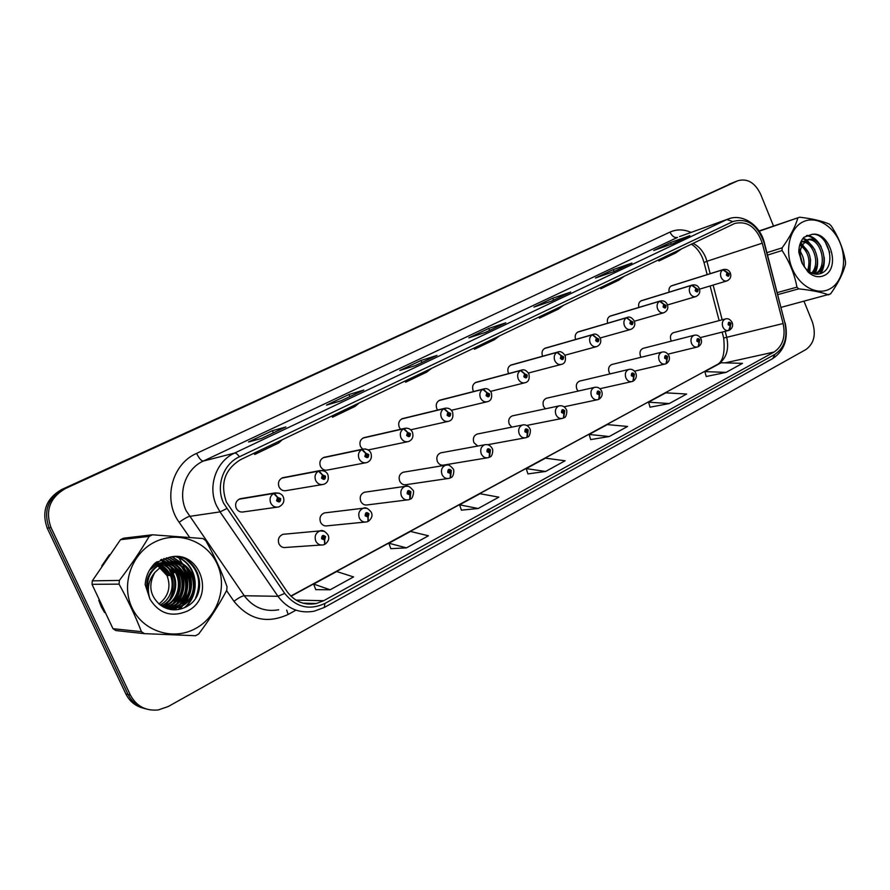 <?xml version="1.0" encoding="UTF-8"?>
<svg xmlns="http://www.w3.org/2000/svg" width="890" height="890" viewBox="0 0 890 890"><rect width="100%" height="100%" fill="white"/><g stroke="black" fill="none" stroke-linecap="round" stroke-linejoin="round"><path stroke-width="1.33" d="M326.185 512.707L324.427 512.918C320.456 514.676 319.154 517.769 320.534 522.207C322.124 525.2 324.483 526.391 327.598 525.79L364.8 522.096M365.935 492.025L364.455 492.237C360.65 493.961 359.415 496.987 360.762 501.315C362.341 504.285 364.644 505.464 367.681 504.864L407.008 499.946M404.461 472.023L403.192 472.234C399.543 473.903 398.375 476.862 399.688 481.101C401.245 484.049 403.493 485.228 406.452 484.627L447.715 478.553M441.796 452.654L440.706 452.854C437.201 454.49 436.089 457.382 437.379 461.532C438.904 464.458 441.106 465.626 443.999 465.025L486.997 457.872M477.997 433.897L477.051 434.075C473.68 435.677 472.623 438.514 473.88 442.575L477.674 446.057M513.096 415.708L512.284 415.886C509.036 417.443 508.023 420.214 509.258 424.207L511.783 427.144M547.161 398.075L546.438 398.242C543.312 399.766 542.355 402.48 543.556 406.396L545.347 408.822M580.213 380.976L579.579 381.12C576.564 382.611 575.652 385.27 576.831 389.108L578.122 391.088M612.309 364.377L611.753 364.511C608.838 365.968 607.959 368.571 609.127 372.343L610.051 373.9M643.481 348.257L642.992 348.379C640.177 349.803 639.343 352.362 640.477 356.067L641.123 357.257M673.774 332.593L673.33 332.715C670.615 334.095 669.814 336.609 670.927 340.247L671.36 341.115M285.145 534.111L283.053 534.3C278.904 536.091 277.524 539.273 278.926 543.812C280.55 546.816 282.953 548.018 286.146 547.417L321.001 545.025M284.199 477.418L282.775 477.696C278.904 479.521 277.647 482.603 279.037 486.93C280.751 490.079 283.265 491.291 286.58 490.546L321.969 484.627M325.184 457.093L323.993 457.349C320.278 459.129 319.087 462.144 320.445 466.382C322.136 469.497 324.583 470.699 327.809 469.976L365.423 462.833M364.867 437.435L363.865 437.669C360.294 439.404 359.171 442.352 360.483 446.491L362.63 449.172M403.315 418.411L402.458 418.611C399.02 420.314 397.952 423.184 399.243 427.256L400.6 429.269M440.572 399.977L439.838 400.166C436.534 401.813 435.51 404.639 436.779 408.621L437.613 410.056M476.684 382.122L476.05 382.3C472.868 383.901 471.889 386.661 473.124 390.577L473.625 391.511M511.705 364.811L511.16 364.967C508.079 366.535 507.155 369.239 508.368 373.088L508.602 373.578M545.692 348.023L545.203 348.168C542.232 349.692 541.343 352.351 542.533 356.122L542.589 356.245M241.869 498.456L240.155 498.734C236.106 500.614 234.782 503.773 236.206 508.201C237.953 511.372 240.523 512.584 243.927 511.839L276.857 507.2M578.667 331.736L578.233 331.859C575.441 333.294 574.562 335.819 575.607 339.457M610.685 315.917L610.306 316.039C607.692 317.352 606.824 319.732 607.681 323.204M641.779 300.564L641.445 300.664C639.009 301.877 638.141 304.135 638.842 307.439M671.16 285.979L722.791 269.792L726.963 272.607L726.396 275.11C728.287 277.001 729.21 276.545 729.166 273.719L723.336 269.536L671.705 285.734C669.414 286.858 668.557 288.994 669.135 292.143M101.215 606.669L104.553 612.531L98.779 600.327L101.215 606.669M180.525 609.038L182.339 605.734L180.525 609.038M182.773 604.844L184.441 600.85L182.773 604.844M185.142 598.825C188.113 589.169 188.113 579.601 185.131 570.145C188.113 579.601 188.113 589.169 185.142 598.825M184.497 568.321L183.029 564.839L184.497 568.321M226.36 501.993C219.997 483.47 224.781 469.341 240.701 459.585L734.773 223.435C747.455 220.687 756.622 227.262 762.274 243.17L783.122 323.526C785.781 336.62 782.744 346.121 774.044 352.051L323.693 600.706L316.306 603.52C304.413 605.656 294.668 601.673 287.047 591.538L226.36 501.993M223.657 503.317L284.711 593.408C295.892 607.28 309.297 610.629 324.928 603.431L774.968 354.32C784.513 347.812 787.828 337.377 784.913 323.037L764.087 242.748C757.501 224.625 747.077 217.572 732.793 221.588L239.421 456.781C223.156 464.057 215.458 486.385 223.657 503.317M143.524 708.229C135.502 706.204 129.617 701.431 125.857 693.922L47.237 528.159C41.352 511.427 46.146 498.567 61.61 489.567L733.638 182.394L63.535 489.033C47.993 498.077 43.187 511.016 49.095 527.837L128.115 694.5C131.909 702.065 137.828 706.86 145.882 708.885C137.828 706.86 131.909 702.065 128.115 694.5L49.095 527.837C43.187 511.016 47.993 498.077 63.535 489.033L737.877 180.715L65.482 488.499C49.873 497.588 45.034 510.593 50.975 527.514L130.407 695.101C136.437 706.204 145.726 711.143 158.287 709.942L168.232 706.527L805.962 349.514C814.183 343.44 816.308 334.195 812.303 321.791L804.037 301.365M689.383 235.828L670.548 242.536L653.694 250.502L672.818 243.671L689.861 235.605M671.249 244.227L670.548 242.536M631.466 263.251L613.266 269.603L595.466 278.014L613.922 271.572L631.933 263.04M614.056 271.483L613.266 269.603M570.234 292.254L552.768 298.195L533.944 307.083L551.611 301.076L570.679 292.042M553.58 300.13L552.768 298.195M285.568 427.078L272.407 430.682L248.477 441.985L261.526 438.459L285.901 426.922M273.375 432.829L272.407 430.682M363.443 390.198L348.947 394.504L326.485 405.128L340.948 400.845L363.81 390.02M349.881 396.606L348.947 394.504M436.567 355.566L420.937 360.495L399.799 370.485L415.497 365.545L436.968 355.377M421.827 362.53L420.937 360.495M505.375 322.97L488.755 328.443L468.83 337.855L485.584 332.348L505.798 322.77M489.611 330.424L488.755 328.443M182.661 564.082L178.489 557.251L182.661 564.082M109.448 554.692L101.772 565.895L109.448 554.692M773.532 226.071L760.627 194.209C754.987 182.65 747.4 178.156 737.877 180.715M650.056 407.186L669.269 403.559L686.635 394.025L665.765 392.835L648.554 402.18L650.067 407.242M706.248 376.503L726.062 372.376L742.505 363.354L721.156 362.753L704.847 371.608L706.271 376.559M461.409 510.148L478.164 508.502L498.834 497.154L479.977 493.728L459.574 504.808L461.432 510.215M390.821 548.674L406.474 547.862L428.446 535.791L410.512 531.452L388.852 543.223L390.844 548.741M315.761 589.647L330.146 589.77L353.564 576.92L336.698 571.536L313.647 584.062L315.794 589.714M590.704 439.582L609.216 436.534L627.584 426.455L607.28 424.597L589.102 434.465L590.715 439.638M545.626 471.455L565.094 460.764L545.459 458.172L526.212 468.618L527.937 473.903L545.626 471.455L526.212 468.618M479.632 345.365L474.503 349.247L473.892 348.112M499.624 335.808L494.384 339.724L474.503 349.247M410.368 378.484L405.651 382.199L405.017 381.031M431.583 368.338L426.733 372.109L405.651 382.199M336.765 413.661L332.526 417.21L331.881 415.997M359.326 402.881L354.932 406.485L332.526 417.21M258.411 451.119L254.718 454.456L254.062 453.199M282.442 439.638L278.581 443.031L254.718 454.456M544.947 314.137L539.451 318.153L538.851 317.051M563.815 305.114L558.23 309.164L539.451 318.153M606.624 284.655L600.828 288.772L600.238 287.704M624.469 276.123L618.583 280.272L600.828 288.772M664.975 256.765L658.9 260.981L658.322 259.936M681.862 248.688L675.721 252.927L658.9 260.981M478.164 508.502L459.574 504.808M406.474 547.862L388.852 543.223M330.146 589.77L313.647 584.062M609.216 436.534L589.102 434.465M669.269 403.559L648.554 402.18M726.062 372.376L704.847 371.608M239.01 499.223L273.631 493.472L277.535 497.499L276.567 500.692C279.226 502.828 280.595 502.138 280.684 498.623L277.713 497.41L279.449 499.245L278.893 500.592L277.802 500.069L278.259 498.756M277.713 497.41L274.165 493.205L279.404 493.194M239.521 498.978L274.165 493.205M278.192 498.789L277.535 497.499M324.917 544.202L324.661 539.83L325.595 536.67C323.003 534.578 321.679 535.279 321.601 538.773L324.494 539.93L322.803 538.139L323.382 536.781L324.394 537.293L324.661 539.83M323.37 538.65L323.96 538.606M324.494 539.93L324.616 544.424L323.348 544.858C320 545.492 317.463 544.213 315.75 541.02C314.259 536.181 315.694 532.798 320.055 530.896L324.561 531.363M323.293 538.617L324.027 538.561M281.718 478.153L318.464 471.144L322.425 475.038L321.501 478.153C324.071 480.277 325.395 479.61 325.473 476.161L322.603 474.949L324.283 476.762L323.749 478.075L322.692 477.563L323.126 476.272M322.603 474.949L318.987 470.888L322.936 470.543M282.208 477.908L318.987 470.888M323.059 476.306L322.425 475.038M323.014 457.772L361.729 449.606L365.723 453.377L364.833 456.425C367.336 458.517 368.616 457.883 368.671 454.501L365.89 453.288L367.526 455.079L367.025 456.359L365.99 455.847L366.402 454.59M365.89 453.288L362.23 449.35L365.267 448.905M323.493 457.538L362.23 449.35M366.335 454.623L365.723 453.377M362.953 438.069L403.482 428.813L407.509 432.462L406.663 435.444C409.089 437.524 410.323 436.901 410.368 433.586L407.665 432.384L409.255 434.142L408.788 435.399L407.776 434.887L408.176 433.664M407.665 432.384L403.96 428.568L406.363 428.101M363.409 437.836L403.96 428.568M408.109 433.697L407.509 432.462M401.601 418.99L443.799 408.733L447.87 412.27L447.058 415.196C449.406 417.243 450.607 416.642 450.629 413.394L448.026 412.192L449.561 413.939L449.116 415.163L448.126 414.651L448.516 413.45M448.026 412.192L444.277 408.499L446.213 408.054M402.058 418.767L444.277 408.499M448.449 413.483L447.87 412.27M368.249 521.284L368.115 516.912L369.005 513.819C366.502 511.761 365.212 512.429 365.156 515.844L367.948 517.001L366.313 515.243L366.858 513.919L367.848 514.431L368.115 516.912M367.948 517.001L367.948 521.495L366.769 521.896C363.509 522.53 361.04 521.262 359.349 518.091C357.891 513.363 359.249 510.081 363.409 508.212L366.925 508.301M366.847 515.733L367.492 515.666M410.068 499.157L410.902 491.77C408.466 489.723 407.22 490.379 407.175 493.728L409.889 494.885L408.299 493.138L408.81 491.847L409.778 492.359L410.045 494.807M409.889 494.885L409.767 499.357L408.666 499.746C405.495 500.369 403.081 499.112 401.423 495.964C399.999 491.347 401.279 488.143 405.25 486.329L408.043 486.24M408.866 493.65L409.445 493.572M450.451 477.797L451.352 470.476C448.983 468.452 447.792 469.086 447.759 472.368L450.385 473.536L448.838 471.8L449.328 470.543L450.273 471.044L450.54 473.447M450.385 473.536L450.151 477.986L449.127 478.353C446.035 478.976 443.676 477.719 442.041 474.593C440.65 470.087 441.863 466.95 445.679 465.192L447.893 465.014M81.591 600.594L87.209 612.442M167.498 574.361L163.615 567.597M164.038 607.358L164.939 606.39M165.596 605.634L168.499 601.596M169.868 599.104C173.706 590.971 174.251 582.739 171.481 574.373M171.247 573.739L169.178 569.311M167.943 567.331L165.562 564.26M165.062 563.715L165.062 563.715C183.262 568.688 184.453 597.468 166.419 605.701L163.359 606.991M164.839 563.47L164.149 562.78M163.994 562.625L160.612 559.799M156.295 562.202L157.085 563.025M158.843 565.183L160.011 566.963M157.085 561.69L158.565 562.758M158.631 562.814L159.21 563.281M160.4 564.338L161.746 565.706M162.892 567.041L167.431 575.396M195.388 628.618C217.939 616.67 227.818 586.588 217.138 563.871C206.792 540.998 177.989 530.44 154.982 541.921C131.82 553.068 120.684 584.185 131.976 607.703C142.923 631.388 172.994 640.911 195.388 628.618M144.414 633.647L195.511 635.727L198.67 634.025C209.74 619.262 219.107 604.666 226.761 590.259L227.017 586.677C221.51 571.324 214.412 555.939 205.712 540.542L202.864 538.528L152.424 534.79L149.186 536.381L120.506 539.685L92.304 580.859L92.004 584.318L112.986 628.707L115.8 630.554L144.414 633.647L141.432 631.666C135.358 615.991 127.904 600.149 119.071 584.129L92.004 584.318M152.424 534.79L123.565 538.194L120.506 539.685M161.813 606.046L162.859 605.556C180.058 597.668 179.913 570.523 162.97 564.427M161.424 605.79L161.98 605.523C179.669 597.435 178.779 569.3 160.99 564.06M162.97 606.769L165.529 605.667C183.307 597.535 182.45 569.244 164.617 563.904M164.861 607.748L170.046 605.856C189.092 597.19 186.444 566.463 166.842 563.036M164.494 607.581L169.133 605.812C187.912 597.257 185.654 567.019 166.386 563.192M166.263 608.337L173.728 606.001C198.392 594.776 184.53 554.848 160.133 563.225L156.295 564.761L149.464 570.212M165.929 608.204L172.793 605.968C197.435 594.765 183.585 554.915 159.232 563.27L151.044 567.753M167.554 608.716L172.204 608.093L177.466 606.157C202.308 594.843 188.335 554.592 163.782 563.025L159.922 564.583C149.62 570.824 145.793 580.113 148.463 592.451M167.131 608.649L176.52 606.123C201.318 594.832 187.378 554.659 162.87 563.081L159.01 564.627C147.273 572.281 143.98 582.839 149.119 596.3M167.186 608.66L175.964 608.259L181.26 606.312C206.28 594.909 192.207 554.337 167.498 562.836L163.604 564.394L154.816 572.481C148.04 585.086 149.876 595.933 160.322 605.022L160.845 605.367C168.321 610.395 176.198 611.152 184.486 607.648C213.022 595.399 197.38 549.508 168.822 557.496L155.361 562.858C149.164 568.766 145.771 576.019 145.181 584.619L149.965 599.137C159.076 613.622 171.503 617.627 187.245 611.141C216.659 597.223 199.883 548.084 168.822 557.496M167.509 608.771L175.018 608.215L180.303 606.279C205.279 594.887 191.239 554.392 166.564 562.88L162.681 564.438M160.222 604.944C176.431 596.678 175.975 570.779 159.699 564.705M159.232 564.516L157.864 564.026M157.408 563.893L156.05 563.559M155.605 563.47L154.838 563.348M158.976 603.987C168.544 596.345 171.225 586.866 167.008 575.574L163.371 569.934L157.986 565.706M159.266 564.939C164.094 567.241 167.554 570.768 169.656 575.507L167.008 575.574L157.819 565.817M158.809 564.738L157.43 564.216M156.974 564.071L155.617 563.704M162.826 564.371L161.424 563.871M160.968 563.737L159.588 563.392M159.132 563.303L155.261 562.947M160.534 563.915L159.154 563.537M158.698 563.437L155.194 563.003L162.28 563.259M164.583 563.57L163.182 563.214M162.725 563.125L155.094 563.103M164.138 563.759L162.737 563.37M166.363 562.936L156.54 563.414L153.759 564.438M165.918 563.081L154.259 563.915M167.242 575.474L160.812 565.706M159.377 564.438L158.509 563.77M157.508 563.058L156.217 562.246M149.965 599.137C146.772 589.18 148.385 580.291 154.816 572.481M157.53 565.473L156.151 564.839M155.694 564.649L154.348 564.193M157.352 565.584L155.961 564.939M155.494 564.761L154.126 564.282M112.986 628.707L141.432 631.666M92.304 580.859L119.382 580.425L119.071 584.129M119.382 580.425C130.741 565.517 140.687 550.832 149.186 536.381M172.905 573.027L173.939 572.582L171.025 567.531M169.734 565.884L167.376 563.459M166.096 562.369L161.513 559.421M167.62 608.727L168.711 607.87M169.256 607.414L171.981 604.755M173.45 603.019C181.682 590.871 182.016 578.923 174.451 567.197M173.172 565.595L170.847 563.214M170.413 562.825L169.701 562.235M169.623 562.168L163.749 558.609M170.402 609.472L172.237 608.081L171.269 608.048M172.76 607.636L175.464 605.033M176.921 603.331C185.387 590.96 185.732 578.812 177.944 566.874M176.676 565.306L174.384 562.97M173.951 562.591L173.272 562.035M173.194 561.968L166.241 557.941M173.795 609.806L175.864 608.259M176.331 607.859L179.001 605.311M180.447 603.643C189.147 591.06 189.503 578.689 181.482 566.541M180.225 565.005L177.967 562.725M177.544 562.358L169.111 557.44M178.134 609.528L182.595 605.589M184.03 603.954C192.974 591.16 193.33 578.578 185.087 566.207M183.841 564.705L172.193 557.007M184.364 607.703C201.062 593.764 196.912 563.593 176.609 557.018M195.533 598.18C201.741 582.661 198.77 569.945 186.611 560.021M173.939 572.582L172.237 568.621M170.758 566.585L168.077 563.682M166.575 562.369L161.78 559.309M168.021 608.771L169.4 607.681M170.012 607.158L173.105 604.01M174.763 601.874C181.905 590.426 182.205 579.223 175.664 568.265M174.206 566.274L171.559 563.437M171.058 562.981L170.213 562.269M170.101 562.168L164.049 558.508M170.791 609.539L172.927 607.903M173.528 607.392L176.587 604.299M178.234 602.207C185.621 590.537 185.921 579.101 179.157 567.909M177.7 565.962L175.085 563.181M174.596 562.736L173.784 562.057M173.672 561.968L166.575 557.874M174.273 609.817L176.509 608.126M177.099 607.625L180.125 604.588M181.76 602.541C189.392 590.637 189.704 578.978 182.695 567.553M181.26 565.651L178.679 562.936M178.189 562.502L169.456 557.374M178.779 609.416L183.718 604.889M185.343 602.875C193.23 590.749 193.542 578.856 186.299 567.197M184.875 565.339L172.649 556.973M185.376 607.236C201.407 593.163 197.213 563.77 177.366 557.096M197.569 594.498C201.34 581.393 198.615 570.49 189.392 561.801M167.008 575.574L169.234 574.606M169.968 574.295L172.171 573.338M174.384 572.559L173.105 573.36M172.426 573.783L170.357 575.073M829.858 288.905C842.663 282.163 847.38 260.881 840.216 243.248C833.24 225.515 815.885 215.391 802.891 221.91C789.797 228.174 784.546 249.934 792.011 268.057C799.276 286.28 817.165 295.914 829.858 288.905M781.131 307.35L830.548 293.934C838.213 283.187 843.197 273.286 845.478 264.241L845.489 261.627C843.353 248.966 838.58 237.029 831.16 225.838L829.402 224.124C822.149 220.976 812.236 218.673 799.643 217.193L759.215 231.2M815.285 274.098L816.23 273.675C831.939 266.722 821.136 233.859 807.519 239.799L802.101 245.217L800.522 249.923C799.487 257.477 801.501 264.019 806.562 269.525L806.885 269.815C811.624 274.053 816.43 275.21 821.314 273.297C838.124 266.544 827.589 231.211 811.58 234.482L803.915 237.274C800.522 241.079 798.819 246.096 798.808 252.337L802.157 263.362L808.042 272.006C813.516 276.823 818.967 277.958 824.418 275.377C841.184 267.757 829.424 230.154 811.58 234.482M804.037 266.433C804.427 260.826 803.181 255.908 800.277 251.681M800.11 251.436L798.886 249.901M802.469 263.674L800.221 254.896M800.066 254.573L798.819 252.448M808.71 271.361C812.648 258.79 809.744 249.701 800.032 244.071M807.653 270.516C810.545 260.637 808.532 252.571 801.59 246.319M801.512 246.263L799.698 245.139M812.514 273.43C824.118 263.384 812.804 236.718 800.878 241.902M811.635 273.063C821.37 263.084 812.036 239.588 800.811 242.036M814.784 274.031C829.447 267.2 820.369 236.362 807.041 240M806.54 240.111L804.86 240.767M802.157 263.362C800.11 258.267 799.543 253.572 800.455 249.278L802.101 245.217M759.07 230.977L799.643 217.193M777.293 292.576L796.939 287.147L798.753 288.861L777.816 294.601M766.935 252.649L782.132 247.843L782.099 250.524L767.569 255.085M782.132 247.843C789.953 237.029 795.171 227.117 797.807 218.095M796.939 287.147C794.581 274.242 789.641 262.038 782.099 250.524M828.757 294.901C821.526 292.232 811.524 290.207 798.753 288.861M809.166 271.684L809.811 268.624M803.614 246.085L800.41 243.014M814.239 273.92L816.43 266.933M810.111 243.86L806.218 240.333M806.084 240.256L802.836 238.576M819.99 273.764L823.128 265.198M816.686 241.613C813.471 238.075 810.056 236.095 806.429 235.683M829.702 252.437L825.019 241.457M804.36 266.911L803.803 260.403M802.424 255.653L800.321 251.292M800.155 251.024L798.942 249.222M809.8 272.095L810.579 259.557M808.554 252.56L800.677 242.347M814.94 273.942C817.22 269.436 818.032 264.263 817.365 258.434M814.851 249.723L806.974 240.022M806.919 239.989L803.169 238.131M820.869 273.475C823.617 268.958 824.73 263.518 824.196 257.154M821.259 246.997C817.521 240.011 812.804 236.139 807.085 235.394M439.037 400.522L482.781 389.319L486.863 392.757L486.085 395.616C488.376 397.652 489.533 397.074 489.545 393.881L487.019 392.679L488.51 394.404L488.087 395.594L487.13 395.093L487.498 393.925M487.019 392.679L483.226 389.097L484.828 388.696M439.471 400.311L483.226 389.097M487.442 393.947L486.863 392.757M475.305 382.633L520.461 370.551L524.566 373.889L523.832 376.693C526.057 378.706 527.169 378.15 527.169 375.013L524.711 373.811L526.168 375.513L525.768 376.681L524.833 376.192L524.566 373.889M524.711 373.811L520.895 370.34L522.241 369.973M475.716 382.422L520.895 370.34M510.448 365.289L556.918 352.396L561.045 355.633L560.344 358.381C562.502 360.372 563.581 359.838 563.581 356.757L561.19 355.566L562.602 357.246L562.224 358.392L561.312 357.891L561.657 356.768M561.19 355.566L557.34 352.184L558.486 351.861M510.86 365.089L557.34 352.184M561.601 356.79L561.045 355.633M489.467 457.149L490.435 449.906C488.143 447.904 486.986 448.516 486.964 451.742L489.511 452.899L488.009 451.186L488.465 449.962L489.389 450.462L489.656 452.81M489.511 452.899L489.166 457.338L488.209 457.671C485.206 458.294 482.903 457.048 481.29 453.945C479.933 449.539 481.078 446.48 484.739 444.755L486.541 444.555M527.192 437.179L528.226 430.026C525.99 428.034 524.878 428.624 524.866 431.795L527.336 432.941L525.868 431.261L526.313 430.059L527.214 430.549L527.481 432.874M527.336 432.941L526.891 437.368L525.99 437.691C523.075 438.303 520.817 437.068 519.237 433.986C517.913 429.681 519.004 426.688 522.508 425.008L523.988 424.786M563.693 417.866L564.772 410.791C562.602 408.822 561.523 409.389 561.523 412.493L563.926 413.65L562.502 411.981L562.914 410.813L563.804 411.302L564.06 413.572M563.926 413.65L563.381 418.055L562.547 418.356C559.699 418.956 557.496 417.733 555.95 414.684C554.648 410.457 555.683 407.531 559.053 405.896L560.277 405.684M544.535 348.468L592.217 334.818L596.356 337.966L595.677 340.659C597.78 342.628 598.825 342.105 598.814 339.09L596.5 337.9L597.88 339.557L597.513 340.681L596.623 340.191L596.945 339.079M596.5 337.9L592.629 334.618L593.608 334.329M544.936 348.268L592.629 334.618M596.89 339.112L596.356 337.966M577.61 332.148L626.404 317.797L630.554 320.856L629.909 323.493C631.956 325.451 632.968 324.939 632.946 321.969L630.687 320.789L632.034 322.425L631.678 323.526L630.821 323.037L631.132 321.957M630.687 320.789L626.794 317.597L627.639 317.341M577.988 331.959L626.794 317.597M631.077 321.98L630.554 320.856M609.706 316.306L659.523 301.298L663.684 304.269L663.072 306.861C665.064 308.797 666.043 308.307 666.009 305.392L663.818 304.213L665.13 305.837L664.797 306.905L663.951 306.427L664.252 305.359M663.818 304.213L660.135 301.02L610.306 316.039M610.084 316.128L659.913 301.109M664.196 305.381L663.684 304.269M640.878 300.931L691.641 285.312L695.813 288.204L695.212 290.741C697.159 292.665 698.105 292.187 698.072 289.317L695.935 288.137L697.215 289.74L696.892 290.796L696.069 290.318L696.358 289.272M695.935 288.137L692.22 285.045L641.445 300.664M641.245 300.742L692.008 285.123M696.314 289.295L695.813 288.204M727.453 273.686L728.332 274.142L728.031 275.177L727.219 274.699L726.963 272.607M727.086 272.551L727.497 273.664M671.516 285.812L723.147 269.614M599.015 399.176L600.149 392.167C598.035 390.221 596.99 390.777 597.001 393.825L599.337 394.971L597.947 393.324L598.347 392.178L599.204 392.668L599.471 394.904M599.337 394.971L598.703 399.354L597.913 399.643C595.143 400.233 592.996 399.02 591.472 395.994C590.203 391.856 591.183 388.997 594.42 387.406L595.455 387.206M633.213 381.076L634.403 374.134C632.356 372.209 631.333 372.743 631.355 375.747L633.624 376.893L632.267 375.257L632.645 374.134L633.491 374.623L633.758 376.815M633.624 376.893L632.912 381.254L632.167 381.521C629.464 382.099 627.372 380.898 625.87 377.905C624.624 373.845 625.559 371.041 628.685 369.483L629.564 369.305M666.365 363.532L667.589 356.668C665.598 354.765 664.607 355.277 664.641 358.225L666.844 359.371L665.531 357.758L665.887 356.656L666.71 357.135L666.966 359.304M666.844 359.371L666.054 363.71L665.342 363.966C662.716 364.533 660.669 363.343 659.201 360.372C657.977 356.389 658.878 353.642 661.882 352.128L662.627 351.962M698.494 346.533L699.763 339.735C697.816 337.844 696.859 338.345 696.903 341.248L699.039 342.383L697.76 340.792L698.105 339.713L698.906 340.191L699.173 342.316M699.039 342.383L698.183 346.711L697.504 346.955C694.957 347.512 692.954 346.321 691.508 343.384C690.317 339.479 691.163 336.787 694.055 335.308L694.712 335.152M729.644 330.045L730.957 323.315C729.066 321.446 728.142 321.935 728.187 324.783L730.267 325.918L729.021 324.338L729.344 323.281L730.39 325.851M730.267 325.918L728.699 330.446C726.218 330.991 724.26 329.812 722.836 326.908C721.668 323.07 722.48 320.422 725.272 318.987L725.84 318.843M762.274 243.17L706.927 261.271L705.603 257.288C702.789 250.713 698.572 246.074 692.976 243.37M710.164 273.675L706.927 261.271L704.012 262.528L707.161 274.61M189.614 537.382L179.135 522.285C162.547 499.746 171.881 463.979 196.59 453.388L669.992 232.101C672.017 236.239 674.509 238.008 677.49 237.419L203.332 461.065C185.743 468.841 177.344 492.693 186.155 510.749L244.261 595.744C253.194 607.514 264.675 612.187 278.692 609.772M669.992 232.101C676.745 229.086 683.787 229.197 691.096 232.412M679.571 236.584L729.344 218.595M324.928 603.431L324.26 607.481L314.148 611.207C299.452 613.777 287.381 608.805 277.958 596.3L220.041 511.895L216.626 505.865C207.292 486.641 216.092 461.287 234.571 453.077C235.839 452.877 237.463 454.111 239.421 456.781M226.661 508.635L220.041 511.895L189.392 516.411C187.223 516.99 183.807 518.948 179.135 522.285M774.968 354.32L772.787 358.536C784.368 350.704 788.495 338.845 785.18 322.959L785.169 322.925M784.913 323.037L764.377 242.814M295.424 610.451L288.16 614.445C267.111 624.101 249.055 619.718 233.97 601.306C238.509 597.902 241.935 596.044 244.261 595.744L277.958 596.3L284.711 593.408M764.087 242.748L764.354 242.725C760.171 225.203 742.56 213.111 728.076 219.04L679.671 236.551M732.793 221.588L726.885 219.552L234.571 453.077L203.332 461.065C201.351 460.998 199.104 458.439 196.59 453.388M308.418 603.309L307.15 604.01M233.97 601.306L226.561 590.626M737.432 180.915L728.977 184.252M65.482 488.499L61.61 489.567M50.975 527.514L47.237 528.159M130.407 695.101L125.857 693.922M286.669 610.095L288.16 614.445M774.044 352.051L725.139 362.864M718.074 364.422L717.763 364.488C726.262 358.826 729.255 349.781 726.752 337.388L725.172 331.336M783.122 323.526L723.681 338.044L722.135 332.103M722.168 319.799L713.124 285.067M323.693 600.706L295.947 600.082M291.008 596.233L716.372 365C722.758 362.441 725.194 353.464 723.692 338.089M240.155 498.734L274.832 492.949C279.393 492.782 282.219 494.139 283.32 497.043C284.811 501.248 283.32 504.541 278.848 506.922C275.266 507.712 272.551 506.41 270.705 503.017C269.281 498.978 270.26 495.797 273.631 493.472M282.775 477.696L319.577 470.654C323.86 470.309 326.63 471.656 327.921 474.693C329.066 479.688 327.631 482.903 323.615 484.349C320.144 485.128 317.496 483.837 315.683 480.478C314.292 476.506 315.227 473.391 318.464 471.144M323.993 457.349L362.753 449.15C366.747 448.649 369.472 449.973 370.941 453.132C372.165 457.816 370.785 460.964 366.791 462.578C363.42 463.334 360.839 462.055 359.059 458.739C357.702 454.834 358.592 451.786 361.729 449.606M363.865 437.669L404.438 428.39C408.265 427.734 410.946 429.036 412.482 432.318C413.694 436.857 412.348 439.938 408.466 441.562C405.195 442.308 402.68 441.04 400.934 437.747C399.61 433.908 400.455 430.927 403.482 428.813M402.458 418.611L444.7 408.332C448.282 407.598 450.918 408.888 452.609 412.204C453.533 417.276 452.242 420.291 448.716 421.259C445.534 421.993 443.087 420.736 441.373 417.477C440.072 413.694 440.884 410.78 443.799 408.733M439.838 400.166L483.615 388.952C486.63 387.918 489.233 389.186 491.391 392.768C492.281 397.786 491.024 400.745 487.609 401.646C484.516 402.369 482.135 401.112 480.455 397.886C479.187 394.17 479.955 391.311 482.781 389.319M476.05 382.3L521.24 370.207C524.077 369.105 526.624 370.362 528.905 373.967C529.795 378.973 528.56 381.877 525.211 382.689C522.207 383.39 519.882 382.144 518.236 378.951C517.001 375.291 517.735 372.487 520.461 370.551M511.16 364.967L557.652 352.062C560.366 350.927 562.88 352.173 565.195 355.778C566.051 360.728 564.839 363.576 561.59 364.333C558.675 365.022 556.417 363.788 554.793 360.628C553.58 357.024 554.292 354.287 556.918 352.396M545.203 348.168L592.907 334.507C595.488 333.338 597.969 334.562 600.327 338.178C601.506 342.072 600.327 344.875 596.801 346.577C593.975 347.245 591.761 346.021 590.181 342.895C588.991 339.346 589.669 336.654 592.217 334.818M578.233 331.859L627.049 317.496C629.486 316.284 631.922 317.485 634.359 321.112C635.538 324.883 634.392 327.642 630.91 329.378C628.162 330.023 626.004 328.81 624.446 325.718C623.278 322.224 623.935 319.577 626.404 317.797M660.135 301.02C663.551 300.364 665.954 301.554 667.344 304.58C668.524 308.229 667.4 310.944 663.962 312.702C661.281 313.336 659.178 312.123 657.654 309.064C656.509 305.626 657.131 303.034 659.523 301.298M692.22 285.045C695.602 284.399 697.971 285.568 699.329 288.56C700.508 292.087 699.395 294.746 695.991 296.548C693.399 297.16 691.341 295.958 689.85 292.932C688.727 289.539 689.327 287.003 691.641 285.312M723.726 269.425L723.336 269.536C726.696 268.902 729.021 270.059 730.345 273.007C731.502 276.467 730.412 279.093 727.074 280.873C724.538 281.474 722.547 280.272 721.067 277.28C719.977 273.942 720.544 271.45 722.791 269.792M702.544 258.078L703.979 262.383M324.26 607.481L772.787 358.536M316.306 603.52L302.911 603.153M290.808 596.044L716.372 365M719.142 320.6L710.12 285.979M702.455 257.855C699.64 251.481 695.924 246.919 691.308 244.172M505.598 322.859L485.473 332.382M436.779 355.455L415.385 365.579M363.632 390.087L340.859 400.878M285.734 426.978L261.449 438.481M570.468 292.131L551.5 301.12M631.711 263.129L613.8 271.606M689.628 235.694L672.695 243.715M283.053 534.3L320.055 530.896C322.414 529.773 325.084 531.152 328.065 535.012C329.567 538.25 328.621 541.287 325.228 544.101M323.348 544.858L324.616 544.424M368.249 449.94L407.309 441.796M410.679 429.803L447.726 421.482M324.427 512.918L363.409 508.212C365.568 507.044 368.204 508.401 371.297 512.284C372.776 515.432 371.853 518.403 368.549 521.173M366.769 521.896L367.948 521.495M364.455 492.237L405.25 486.329C407.331 485.139 409.923 486.474 413.038 490.346C414.506 490.212 412.793 499.368 410.357 499.045M408.666 499.746L409.767 499.357M403.192 472.234L445.679 465.192C447.67 463.99 450.229 465.303 453.344 469.141C454.412 470.042 453.633 477.374 450.741 477.674M449.127 478.353L450.151 477.986M167.576 607.881L168.499 607.915M175.018 608.215L175.964 608.259M155.65 563.459L156.54 563.414M159.232 563.27L160.133 563.225M162.87 563.081L163.782 563.025M166.564 562.88L167.498 562.836M805.828 240.333L807.519 239.799M806.852 269.781L808.042 272.006M800.522 249.923L800.455 249.278M451.397 410.29L486.763 401.846M490.601 391.366L524.477 382.867M528.415 373.021L560.956 364.5M440.706 452.854L484.739 444.755C488.02 444.099 490.535 445.401 492.292 448.66C493.338 449.495 492.537 456.848 489.756 457.026M488.209 457.671L489.166 457.338M477.051 434.075L522.508 425.008C525.79 424.363 528.271 425.654 529.962 428.858C530.996 429.714 530.095 437.068 527.47 437.057M487.698 444.7L524.944 437.88M525.99 437.691L526.891 437.368M512.284 415.886L559.053 405.896C562.335 405.273 564.794 406.541 566.396 409.689C567.42 410.568 566.474 417.833 563.971 417.744M526.791 425.431L561.635 418.534M562.547 418.356L563.381 418.055M564.928 355.221L596.244 346.722M600.238 337.966L630.42 329.511M634.403 321.212L663.528 312.824M667.489 304.947L695.613 296.659M699.54 289.161L726.73 280.973M546.438 398.242L594.42 387.406C597.546 386.694 599.96 387.94 601.673 391.144C602.819 394.27 602.029 396.907 599.293 399.054M564.093 406.786L597.112 399.81M597.913 399.643L598.703 399.354M579.579 381.12L628.685 369.483C631.7 368.738 634.092 369.962 635.838 373.177C636.962 376.236 636.183 378.829 633.491 380.953M599.949 388.707L631.455 381.676M632.167 381.521L632.912 381.254M611.753 364.511L661.882 352.128C664.852 351.372 667.211 352.585 668.935 355.766C670.048 358.77 669.28 361.318 666.632 363.409M634.548 371.163L664.719 364.11M665.342 363.966L666.054 363.71M642.992 348.379L694.055 335.308C696.915 334.507 699.229 335.697 701.031 338.89C702.121 341.827 701.365 344.33 698.761 346.399M667.978 354.142L696.959 347.089M697.504 346.955L698.183 346.711M673.33 332.715L725.272 318.987C728.053 318.142 730.345 319.321 732.147 322.525C733.227 325.395 732.481 327.854 729.922 329.912M700.33 337.599L728.209 330.579M728.699 330.446L729.344 330.212"/></g></svg>
